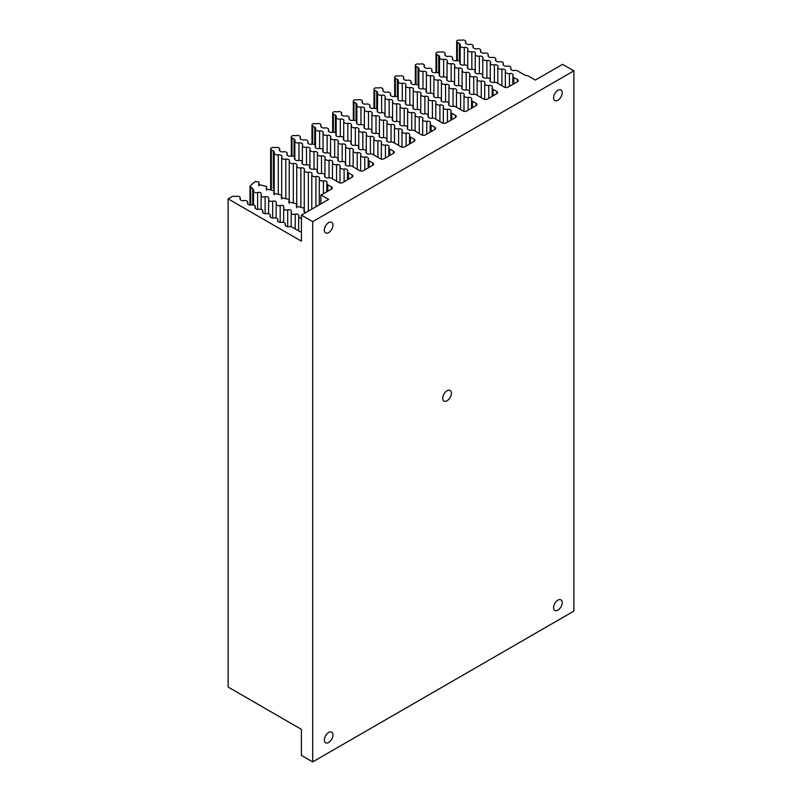 <?xml version="1.0" encoding="UTF-8"?>
<svg xmlns="http://www.w3.org/2000/svg" width="802" height="802" viewBox="0 0 802 802"><rect width="100%" height="100%" fill="white"/><g stroke="black" fill="none" stroke-linecap="round" stroke-linejoin="round"><path stroke-width="1.2" d="M414.153 139.197L414.153 141.363A2.657 1.534 0 0 0 414.935 140.28A2.657 1.534 0 0 0 414.153 139.197L410.444 137.062A3.188 1.845 180 0 1 409.511 135.759A3.188 1.845 180 0 1 409.652 135.217A2.847 1.644 0 0 0 409.772 134.746A2.847 1.644 0 0 0 406.103 133.172A3.188 1.845 180 0 1 401.992 131.408A3.188 1.845 180 0 1 402.123 130.876A2.847 1.644 0 0 0 402.253 130.405A2.847 1.644 0 0 0 398.584 128.831A3.188 1.845 180 0 1 394.464 127.067A3.188 1.845 180 0 1 394.604 126.536A2.847 1.644 0 0 0 394.724 126.054A2.847 1.644 0 0 0 391.055 124.49A3.188 1.845 180 0 1 386.945 122.726A3.188 1.845 180 0 1 387.085 122.185A2.847 1.644 0 0 0 387.206 121.714A2.847 1.644 0 0 0 383.536 120.14A3.188 1.845 180 0 1 379.416 118.385A3.188 1.845 180 0 1 379.557 117.844A2.847 1.644 0 0 0 379.677 117.373A2.847 1.644 0 0 0 376.008 115.799A3.188 1.845 180 0 1 371.897 114.034A3.188 1.845 180 0 1 372.038 113.503A2.847 1.644 0 0 0 372.158 113.022A2.847 1.644 0 0 0 368.489 111.458A3.188 1.845 180 0 1 364.369 109.694A3.188 1.845 180 0 1 364.509 109.162A2.847 1.644 0 0 0 364.629 108.681A2.847 1.644 0 0 0 360.96 107.107A3.188 1.845 180 0 1 356.85 105.353A3.188 1.845 180 0 1 356.92 104.962A3.188 1.845 0 0 0 356.99 104.571A3.188 1.845 0 0 0 356.058 103.268L354.023 102.095A2.396 1.383 180 0 1 353.321 101.122A2.396 1.383 180 0 1 356.429 99.799A3.188 1.845 0 0 0 358.514 99.769A2.847 1.644 180 0 1 362.374 101.303A2.847 1.644 180 0 1 362.243 101.774A3.188 1.845 0 0 0 362.113 102.315A3.188 1.845 0 0 0 366.223 104.07A2.847 1.644 180 0 1 369.892 105.643A2.847 1.644 180 0 1 369.772 106.125A3.188 1.845 0 0 0 369.632 106.656A3.188 1.845 0 0 0 373.752 108.42A2.847 1.644 180 0 1 377.421 109.984A2.847 1.644 180 0 1 377.291 110.465A3.188 1.845 0 0 0 377.161 110.997A3.188 1.845 0 0 0 381.271 112.761A2.847 1.644 180 0 1 384.94 114.335A2.847 1.644 180 0 1 384.82 114.806A3.188 1.845 0 0 0 384.679 115.348A3.188 1.845 0 0 0 388.8 117.102A2.847 1.644 180 0 1 392.469 118.676A2.847 1.644 180 0 1 392.338 119.157A3.188 1.845 0 0 0 392.208 119.688A3.188 1.845 0 0 0 396.318 121.453A2.847 1.644 180 0 1 399.987 123.017A2.847 1.644 180 0 1 399.867 123.498A3.188 1.845 0 0 0 399.727 124.029A3.188 1.845 0 0 0 403.847 125.794A2.847 1.644 180 0 1 407.506 127.368A2.847 1.644 180 0 1 407.386 127.839A3.188 1.845 0 0 0 407.256 128.37A3.188 1.845 0 0 0 411.366 130.135A2.847 1.644 180 0 1 414.203 130.546L421.672 134.856A2.657 1.534 0 0 0 425.431 134.856L434.824 129.433A2.657 1.534 0 0 0 435.596 128.35A2.657 1.534 0 0 0 434.824 127.267L434.824 129.433M301.412 231.858A2.657 1.534 180 0 1 299.537 231.407L292.068 227.096A2.847 1.644 0 0 0 289.231 226.685A3.188 1.845 180 0 1 285.111 224.921A3.188 1.845 180 0 1 285.251 224.39A2.847 1.644 0 0 0 285.372 223.918A2.847 1.644 0 0 0 281.702 222.344A3.188 1.845 180 0 1 277.592 220.58A3.188 1.845 180 0 1 277.733 220.049A2.847 1.644 0 0 0 277.853 219.568A2.847 1.644 0 0 0 274.184 218.004A3.188 1.845 180 0 1 270.073 216.239A3.188 1.845 180 0 1 270.204 215.708A2.847 1.644 0 0 0 270.324 215.227A2.847 1.644 0 0 0 266.655 213.653A3.188 1.845 180 0 1 262.545 211.898A3.188 1.845 180 0 1 262.685 211.357A2.847 1.644 0 0 0 262.805 210.886A2.847 1.644 0 0 0 259.136 209.312A3.188 1.845 180 0 1 255.026 207.548A3.188 1.845 180 0 1 255.156 207.016A2.847 1.644 0 0 0 255.277 206.535A2.847 1.644 0 0 0 251.617 204.971A3.188 1.845 180 0 1 247.497 203.207A3.188 1.845 180 0 1 247.638 202.675A2.847 1.644 0 0 0 247.758 202.194A2.847 1.644 0 0 0 244.089 200.62A3.188 1.845 180 0 1 239.978 198.866A3.188 1.845 180 0 1 240.109 198.325A2.847 1.644 0 0 0 240.239 197.853A2.847 1.644 0 0 0 236.379 196.32A3.188 1.845 180 0 1 234.294 196.35A2.396 1.383 0 0 0 231.888 196.69L228.129 198.866L228.129 687.043L301.412 729.359L301.412 755.394L312.69 761.9L312.69 221.643L573.871 70.847L562.593 64.34L535.345 80.07L527.586 75.588A2.657 1.534 0 0 1 525.019 75.188L517.551 70.877A2.847 1.644 180 0 0 514.714 70.466A3.188 1.845 0 0 1 510.593 68.711A3.188 1.845 0 0 1 510.734 68.17A2.847 1.644 180 0 0 510.854 67.699A2.847 1.644 180 0 0 507.185 66.125A3.188 1.845 0 0 1 503.075 64.361A3.188 1.845 0 0 1 503.215 63.829A2.847 1.644 180 0 0 503.335 63.358A2.847 1.644 180 0 0 499.666 61.784A3.188 1.845 0 0 1 495.546 60.02A3.188 1.845 0 0 1 495.686 59.488A2.847 1.644 180 0 0 495.806 59.007A2.847 1.644 180 0 0 492.137 57.443A3.188 1.845 0 0 1 488.027 55.679A3.188 1.845 0 0 1 488.167 55.137A2.847 1.644 180 0 0 488.288 54.666A2.847 1.644 180 0 0 484.619 53.092A3.188 1.845 0 0 1 480.498 51.338A3.188 1.845 0 0 1 480.639 50.797A2.847 1.644 180 0 0 480.759 50.325A2.847 1.644 180 0 0 477.09 48.752A3.188 1.845 0 0 1 472.979 46.987A3.188 1.845 0 0 1 473.12 46.456A2.847 1.644 180 0 0 473.24 45.975A2.847 1.644 180 0 0 469.571 44.411A3.188 1.845 0 0 1 465.451 42.646A3.188 1.845 0 0 1 465.591 42.115A2.847 1.644 180 0 0 465.711 41.634A2.847 1.644 180 0 0 461.862 40.1A3.188 1.845 0 0 1 459.777 40.14A2.396 1.383 180 0 0 456.669 41.453A2.396 1.383 180 0 0 457.371 42.426L459.406 43.599A3.188 1.845 0 0 1 460.338 44.902A3.188 1.845 0 0 1 460.268 45.293A3.188 1.845 180 0 0 460.198 45.684A3.188 1.845 180 0 0 464.308 47.448A2.847 1.644 0 0 1 467.977 49.012A2.847 1.644 0 0 1 467.857 49.493A3.188 1.845 180 0 0 467.716 50.025A3.188 1.845 180 0 0 471.837 51.789A2.847 1.644 0 0 1 475.506 53.363A2.847 1.644 0 0 1 475.375 53.834A3.188 1.845 180 0 0 475.245 54.376A3.188 1.845 180 0 0 479.355 56.13A2.847 1.644 0 0 1 483.025 57.704A2.847 1.644 0 0 1 482.904 58.175A3.188 1.845 180 0 0 482.764 58.716A3.188 1.845 180 0 0 486.884 60.481A2.847 1.644 0 0 1 490.553 62.045A2.847 1.644 0 0 1 490.423 62.526A3.188 1.845 180 0 0 490.293 63.057A3.188 1.845 180 0 0 494.403 64.822A2.847 1.644 0 0 1 498.072 66.396A2.847 1.644 0 0 1 497.952 66.867A3.188 1.845 180 0 0 497.811 67.398A3.188 1.845 180 0 0 501.922 69.162A2.847 1.644 0 0 1 505.591 70.736A2.847 1.644 0 0 1 505.471 71.208A3.188 1.845 180 0 0 505.34 71.749A3.188 1.845 180 0 0 509.45 73.503A2.847 1.644 0 0 1 513.12 75.077A2.847 1.644 0 0 1 512.999 75.558A3.188 1.845 180 0 0 512.859 76.09A3.188 1.845 180 0 0 513.791 77.393L517.501 79.528L517.501 81.704L508.107 87.127A2.657 1.534 0 0 1 504.348 87.127L496.879 82.817A2.847 1.644 180 0 0 494.042 82.406A3.188 1.845 0 0 1 489.932 80.641A3.188 1.845 0 0 1 490.062 80.11A2.847 1.644 180 0 0 490.192 79.629A2.847 1.644 180 0 0 486.523 78.055A3.188 1.845 0 0 1 482.403 76.3A3.188 1.845 0 0 1 482.543 75.759A2.847 1.644 180 0 0 482.664 75.288A2.847 1.644 180 0 0 478.994 73.714A3.188 1.845 0 0 1 474.884 71.949A3.188 1.845 0 0 1 475.015 71.418A2.847 1.644 180 0 0 475.145 70.947A2.847 1.644 180 0 0 471.476 69.373A3.188 1.845 0 0 1 467.355 67.609A3.188 1.845 0 0 1 467.496 67.077A2.847 1.644 180 0 0 467.616 66.596A2.847 1.644 180 0 0 463.947 65.032A3.188 1.845 0 0 1 459.837 63.268A3.188 1.845 0 0 1 459.967 62.736A2.847 1.644 180 0 0 460.097 62.255A2.847 1.644 180 0 0 456.428 60.681A3.188 1.845 0 0 1 452.308 58.927A3.188 1.845 0 0 1 452.448 58.386A2.847 1.644 180 0 0 452.569 57.914A2.847 1.644 180 0 0 448.899 56.34A3.188 1.845 0 0 1 444.789 54.576A3.188 1.845 0 0 1 444.92 54.045A2.847 1.644 180 0 0 445.05 53.564A2.847 1.644 180 0 0 441.19 52.03A3.188 1.845 0 0 1 439.105 52.07A2.396 1.383 180 0 0 435.997 53.383A2.396 1.383 180 0 0 436.699 54.366L438.734 55.538A3.188 1.845 0 0 1 439.666 56.842A3.188 1.845 0 0 1 439.596 57.223A3.188 1.845 180 0 0 439.526 57.614A3.188 1.845 180 0 0 443.636 59.378A2.847 1.644 0 0 1 447.305 60.952A2.847 1.644 0 0 1 447.185 61.423A3.188 1.845 180 0 0 447.045 61.965A3.188 1.845 180 0 0 451.165 63.719A2.847 1.644 0 0 1 454.834 65.293A2.847 1.644 0 0 1 454.714 65.774A3.188 1.845 180 0 0 454.574 66.305A3.188 1.845 180 0 0 458.684 68.07A2.847 1.644 0 0 1 462.353 69.634A2.847 1.644 0 0 1 462.233 70.115A3.188 1.845 180 0 0 462.092 70.646A3.188 1.845 180 0 0 466.213 72.411A2.847 1.644 0 0 1 469.882 73.984A2.847 1.644 0 0 1 469.761 74.456A3.188 1.845 180 0 0 469.621 74.987A3.188 1.845 180 0 0 473.731 76.751A2.847 1.644 0 0 1 477.401 78.325A2.847 1.644 0 0 1 477.28 78.796A3.188 1.845 180 0 0 477.14 79.338A3.188 1.845 180 0 0 481.26 81.092A2.847 1.644 0 0 1 484.929 82.666A2.847 1.644 0 0 1 484.799 83.147A3.188 1.845 180 0 0 484.669 83.679A3.188 1.845 180 0 0 488.779 85.443A2.847 1.644 0 0 1 492.448 87.007A2.847 1.644 0 0 1 492.328 87.488A3.188 1.845 180 0 0 492.187 88.019A3.188 1.845 180 0 0 493.12 89.323L496.829 91.468L496.829 93.633L487.436 99.057A2.657 1.534 0 0 1 483.676 99.057L476.208 94.746A2.847 1.644 180 0 0 473.37 94.335A3.188 1.845 0 0 1 469.26 92.571A3.188 1.845 0 0 1 469.401 92.04A2.847 1.644 180 0 0 469.521 91.568A2.847 1.644 180 0 0 465.852 89.994A3.188 1.845 0 0 1 461.731 88.23A3.188 1.845 0 0 1 461.872 87.699A2.847 1.644 180 0 0 461.992 87.218A2.847 1.644 180 0 0 458.323 85.654A3.188 1.845 0 0 1 454.213 83.889A3.188 1.845 0 0 1 454.353 83.348A2.847 1.644 180 0 0 454.473 82.877A2.847 1.644 180 0 0 450.804 81.303A3.188 1.845 0 0 1 446.684 79.538A3.188 1.845 0 0 1 446.824 79.007A2.847 1.644 180 0 0 446.945 78.536A2.847 1.644 180 0 0 443.275 76.962A3.188 1.845 0 0 1 439.165 75.198A3.188 1.845 0 0 1 439.306 74.666A2.847 1.644 180 0 0 439.426 74.185A2.847 1.644 180 0 0 435.757 72.621A3.188 1.845 0 0 1 431.636 70.857A3.188 1.845 0 0 1 431.777 70.325A2.847 1.644 180 0 0 431.897 69.844A2.847 1.644 180 0 0 428.228 68.27A3.188 1.845 0 0 1 424.118 66.516A3.188 1.845 0 0 1 424.258 65.975A2.847 1.644 180 0 0 424.378 65.503A2.847 1.644 180 0 0 420.529 63.97A3.188 1.845 0 0 1 418.443 64A2.396 1.383 180 0 0 415.336 65.323A2.396 1.383 180 0 0 416.027 66.295L418.063 67.468A3.188 1.845 0 0 1 419.005 68.771A3.188 1.845 0 0 1 418.925 69.162A3.188 1.845 180 0 0 418.855 69.553A3.188 1.845 180 0 0 422.975 71.308A2.847 1.644 0 0 1 426.644 72.882A2.847 1.644 0 0 1 426.514 73.363A3.188 1.845 180 0 0 426.383 73.894A3.188 1.845 180 0 0 430.494 75.659A2.847 1.644 0 0 1 434.163 77.223A2.847 1.644 0 0 1 434.042 77.704A3.188 1.845 180 0 0 433.902 78.235A3.188 1.845 180 0 0 438.022 79.999A2.847 1.644 0 0 1 441.691 81.573A2.847 1.644 0 0 1 441.561 82.045A3.188 1.845 180 0 0 441.431 82.576A3.188 1.845 180 0 0 445.541 84.34A2.847 1.644 0 0 1 449.21 85.914A2.847 1.644 0 0 1 449.09 86.385A3.188 1.845 180 0 0 448.95 86.927A3.188 1.845 180 0 0 453.07 88.691A2.847 1.644 0 0 1 456.729 90.255A2.847 1.644 0 0 1 456.609 90.736A3.188 1.845 180 0 0 456.478 91.268A3.188 1.845 180 0 0 460.589 93.032A2.847 1.644 0 0 1 464.258 94.596A2.847 1.644 0 0 1 464.137 95.077A3.188 1.845 180 0 0 463.997 95.608A3.188 1.845 180 0 0 468.107 97.373A2.847 1.644 0 0 1 471.776 98.947A2.847 1.644 0 0 1 471.656 99.418A3.188 1.845 180 0 0 471.526 99.959A3.188 1.845 180 0 0 472.458 101.252L476.157 103.398L476.157 105.563L466.764 110.987A2.657 1.534 0 0 1 463.005 110.987L455.536 106.676A2.847 1.644 180 0 0 452.709 106.265A3.188 1.845 0 0 1 448.589 104.511A3.188 1.845 0 0 1 448.729 103.969A2.847 1.644 180 0 0 448.849 103.498A2.847 1.644 180 0 0 445.18 101.924A3.188 1.845 0 0 1 441.07 100.16A3.188 1.845 0 0 1 441.2 99.628A2.847 1.644 180 0 0 441.331 99.157A2.847 1.644 180 0 0 437.661 97.583A3.188 1.845 0 0 1 433.541 95.819A3.188 1.845 0 0 1 433.681 95.288A2.847 1.644 180 0 0 433.802 94.806A2.847 1.644 180 0 0 430.133 93.243A3.188 1.845 0 0 1 426.022 91.478A3.188 1.845 0 0 1 426.153 90.947A2.847 1.644 180 0 0 426.283 90.466A2.847 1.644 180 0 0 422.614 88.892A3.188 1.845 0 0 1 418.494 87.137A3.188 1.845 0 0 1 418.634 86.596A2.847 1.644 180 0 0 418.754 86.125A2.847 1.644 180 0 0 415.085 84.551A3.188 1.845 0 0 1 410.975 82.786A3.188 1.845 0 0 1 411.105 82.255A2.847 1.644 180 0 0 411.236 81.774A2.847 1.644 180 0 0 407.566 80.21A3.188 1.845 0 0 1 403.446 78.446A3.188 1.845 0 0 1 403.586 77.914A2.847 1.644 180 0 0 403.707 77.433A2.847 1.644 180 0 0 399.857 75.899A3.188 1.845 0 0 1 397.772 75.939A2.396 1.383 180 0 0 394.664 77.253A2.396 1.383 180 0 0 395.366 78.225L397.401 79.398A3.188 1.845 0 0 1 398.333 80.701A3.188 1.845 0 0 1 398.263 81.092A3.188 1.845 180 0 0 398.183 81.483A3.188 1.845 180 0 0 402.303 83.248A2.847 1.644 0 0 1 405.972 84.811A2.847 1.644 0 0 1 405.852 85.293A3.188 1.845 180 0 0 405.712 85.824A3.188 1.845 180 0 0 409.822 87.588A2.847 1.644 0 0 1 413.491 89.162A2.847 1.644 0 0 1 413.371 89.634A3.188 1.845 180 0 0 413.23 90.175A3.188 1.845 180 0 0 417.351 91.929A2.847 1.644 0 0 1 421.02 93.503A2.847 1.644 0 0 1 420.9 93.984A3.188 1.845 180 0 0 420.759 94.516A3.188 1.845 180 0 0 424.87 96.28A2.847 1.644 0 0 1 428.539 97.844A2.847 1.644 0 0 1 428.418 98.325A3.188 1.845 180 0 0 428.278 98.857A3.188 1.845 180 0 0 432.398 100.621A2.847 1.644 0 0 1 436.067 102.195A2.847 1.644 0 0 1 435.937 102.666A3.188 1.845 180 0 0 435.807 103.197A3.188 1.845 180 0 0 439.917 104.962A2.847 1.644 0 0 1 443.586 106.536A2.847 1.644 0 0 1 443.466 107.007A3.188 1.845 180 0 0 443.326 107.548A3.188 1.845 180 0 0 447.446 109.303A2.847 1.644 0 0 1 451.115 110.876A2.847 1.644 0 0 1 450.985 111.358A3.188 1.845 180 0 0 450.854 111.889A3.188 1.845 180 0 0 451.787 113.192L455.496 115.328L455.496 117.503L446.092 122.927A2.657 1.534 0 0 1 442.343 122.927L434.874 118.616A2.847 1.644 180 0 0 432.037 118.205A3.188 1.845 0 0 1 427.917 116.44A3.188 1.845 0 0 1 428.057 115.909A2.847 1.644 180 0 0 428.178 115.428A2.847 1.644 180 0 0 424.509 113.854A3.188 1.845 0 0 1 420.398 112.1A3.188 1.845 0 0 1 420.539 111.558A2.847 1.644 180 0 0 420.659 111.087A2.847 1.644 180 0 0 416.99 109.513A3.188 1.845 0 0 1 412.87 107.749A3.188 1.845 0 0 1 413.01 107.217A2.847 1.644 180 0 0 413.13 106.746A2.847 1.644 180 0 0 409.461 105.172A3.188 1.845 0 0 1 405.351 103.408A3.188 1.845 0 0 1 405.491 102.877A2.847 1.644 180 0 0 405.611 102.395A2.847 1.644 180 0 0 401.942 100.831A3.188 1.845 0 0 1 397.822 99.067A3.188 1.845 0 0 1 397.962 98.536A2.847 1.644 180 0 0 398.083 98.055A2.847 1.644 180 0 0 394.414 96.481A3.188 1.845 0 0 1 390.303 94.726A3.188 1.845 0 0 1 390.444 94.185A2.847 1.644 180 0 0 390.564 93.714A2.847 1.644 180 0 0 386.895 92.14A3.188 1.845 0 0 1 382.775 90.375A3.188 1.845 0 0 1 382.915 89.844A2.847 1.644 180 0 0 383.035 89.363A2.847 1.644 180 0 0 379.186 87.829A3.188 1.845 0 0 1 377.1 87.869A2.396 1.383 180 0 0 373.993 89.182A2.396 1.383 180 0 0 374.694 90.165L376.729 91.338A3.188 1.845 0 0 1 377.662 92.641A3.188 1.845 0 0 1 377.592 93.032A3.188 1.845 180 0 0 377.521 93.413A3.188 1.845 180 0 0 381.632 95.177A2.847 1.644 0 0 1 385.301 96.751A2.847 1.644 0 0 1 385.181 97.222A3.188 1.845 180 0 0 385.04 97.764A3.188 1.845 180 0 0 389.16 99.518A2.847 1.644 0 0 1 392.83 101.092A2.847 1.644 0 0 1 392.699 101.573A3.188 1.845 180 0 0 392.569 102.105A3.188 1.845 180 0 0 396.679 103.869A2.847 1.644 0 0 1 400.348 105.433A2.847 1.644 0 0 1 400.228 105.914A3.188 1.845 180 0 0 400.088 106.445A3.188 1.845 180 0 0 404.208 108.21A2.847 1.644 0 0 1 407.867 109.784A2.847 1.644 0 0 1 407.747 110.255A3.188 1.845 180 0 0 407.616 110.786A3.188 1.845 180 0 0 411.727 112.551A2.847 1.644 0 0 1 415.396 114.125A2.847 1.644 0 0 1 415.276 114.596A3.188 1.845 180 0 0 415.135 115.137A3.188 1.845 180 0 0 419.245 116.891A2.847 1.644 0 0 1 422.915 118.465A2.847 1.644 0 0 1 422.794 118.947A3.188 1.845 180 0 0 422.664 119.478A3.188 1.845 180 0 0 426.774 121.242A2.847 1.644 0 0 1 430.443 122.806A2.847 1.644 0 0 1 430.323 123.287A3.188 1.845 180 0 0 430.183 123.819A3.188 1.845 180 0 0 431.115 125.122L434.824 127.267M291.377 211.337L291.256 211.949C291.467 210.004 290.284 209.322 287.707 209.903C284.82 210.365 283.497 209.593 283.738 207.608L283.597 222.395M276.078 218.044L276.209 203.267C275.978 205.252 277.302 206.014 280.189 205.563C282.765 204.981 283.948 205.663 283.738 207.608L283.858 206.986M268.55 213.703L268.69 198.926C268.449 200.911 269.773 201.673 272.66 201.222C275.236 200.64 276.419 201.322 276.209 203.267L276.329 202.645M261.031 209.362L261.161 194.575C260.931 196.56 262.254 197.332 265.141 196.871C267.718 196.29 268.901 196.971 268.69 198.926L268.81 198.305M253.502 205.021L253.572 190.425C253.522 192.29 254.876 192.991 257.622 192.53C260.189 191.949 261.372 192.63 261.161 194.575L261.292 193.964M305.341 212.871L303.908 210.635L304.169 208.149L296.379 206.294L296.64 203.808L288.86 201.954L289.121 199.457L281.332 197.613L281.592 195.117L273.813 193.262L274.073 190.776L266.284 188.921L266.545 186.425L258.765 184.58L259.026 182.084L255.176 181.493L249.983 186.044L253.643 189.934M310.254 210.034L308.87 210.826M320.89 203.888L320.89 194.916A2.657 1.534 0 0 0 322.083 194.525L331.477 189.102A2.657 1.534 0 0 0 332.259 188.019A2.657 1.534 0 0 0 331.477 186.926L331.477 189.102M573.871 70.847L573.871 611.104L312.69 761.9M228.129 198.866L301.412 241.171L301.412 215.136L312.69 221.643M320.89 194.916L328.66 199.407L301.412 215.136M517.501 81.704A2.657 1.534 0 0 0 518.272 80.611A2.657 1.534 0 0 0 517.501 79.528M496.829 93.633A2.657 1.534 0 0 0 497.611 92.551A2.657 1.534 0 0 0 496.829 91.468M476.157 105.563A2.657 1.534 0 0 0 476.939 104.481A2.657 1.534 0 0 0 476.157 103.398M455.496 117.503A2.657 1.534 0 0 0 456.268 116.41A2.657 1.534 0 0 0 455.496 115.328M414.153 141.363L404.759 146.786A2.657 1.534 0 0 1 401 146.786L393.531 142.475A2.847 1.644 180 0 0 390.694 142.064A3.188 1.845 0 0 1 386.584 140.31A3.188 1.845 0 0 1 386.724 139.769L386.724 140.841M393.481 151.127L393.481 153.302A2.657 1.534 0 0 0 394.263 152.21A2.657 1.534 0 0 0 393.481 151.127L389.782 148.992A3.188 1.845 180 0 1 388.84 147.688A3.188 1.845 180 0 1 388.98 147.157A2.847 1.644 0 0 0 389.1 146.676A2.847 1.644 0 0 0 385.431 145.102A3.188 1.845 180 0 1 381.321 143.347A3.188 1.845 180 0 1 381.461 142.806A2.847 1.644 0 0 0 381.582 142.335A2.847 1.644 0 0 0 377.912 140.761A3.188 1.845 180 0 1 373.802 138.997A3.188 1.845 180 0 1 373.933 138.465A2.847 1.644 0 0 0 374.053 137.994A2.847 1.644 0 0 0 370.384 136.42A3.188 1.845 180 0 1 366.273 134.656A3.188 1.845 180 0 1 366.414 134.124A2.847 1.644 0 0 0 366.534 133.643A2.847 1.644 0 0 0 362.865 132.079A3.188 1.845 180 0 1 358.755 130.315A3.188 1.845 180 0 1 358.885 129.784A2.847 1.644 0 0 0 359.005 129.302A2.847 1.644 0 0 0 355.346 127.729A3.188 1.845 180 0 1 351.226 125.974A3.188 1.845 180 0 1 351.366 125.433A2.847 1.644 0 0 0 351.487 124.962A2.847 1.644 0 0 0 347.817 123.388A3.188 1.845 180 0 1 343.707 121.623A3.188 1.845 180 0 1 343.837 121.092A2.847 1.644 0 0 0 343.968 120.611A2.847 1.644 0 0 0 340.299 119.047A3.188 1.845 180 0 1 336.178 117.282A3.188 1.845 180 0 1 336.249 116.891A3.188 1.845 0 0 0 336.329 116.501A3.188 1.845 0 0 0 335.386 115.207L333.351 114.024A2.396 1.383 180 0 1 332.66 113.052A2.396 1.383 180 0 1 335.767 111.739A3.188 1.845 0 0 0 337.853 111.699A2.847 1.644 180 0 1 341.702 113.232A2.847 1.644 180 0 1 341.582 113.714A3.188 1.845 0 0 0 341.441 114.245A3.188 1.845 0 0 0 345.552 116.009A2.847 1.644 180 0 1 349.221 117.573A2.847 1.644 180 0 1 349.101 118.054A3.188 1.845 0 0 0 348.96 118.586A3.188 1.845 0 0 0 353.08 120.35A2.847 1.644 180 0 1 356.75 121.924A2.847 1.644 180 0 1 356.629 122.395A3.188 1.845 0 0 0 356.489 122.937A3.188 1.845 0 0 0 360.599 124.691A2.847 1.644 180 0 1 364.268 126.265A2.847 1.644 180 0 1 364.148 126.746A3.188 1.845 0 0 0 364.008 127.277A3.188 1.845 0 0 0 368.128 129.042A2.847 1.644 180 0 1 371.797 130.606A2.847 1.644 180 0 1 371.677 131.087A3.188 1.845 0 0 0 371.537 131.618A3.188 1.845 0 0 0 375.647 133.383A2.847 1.644 180 0 1 379.316 134.957A2.847 1.644 180 0 1 379.196 135.428A3.188 1.845 0 0 0 379.055 135.959A3.188 1.845 0 0 0 383.176 137.723A2.847 1.644 180 0 1 386.845 139.297A2.847 1.644 180 0 1 386.724 139.769M393.481 153.302L384.088 158.726A2.657 1.534 0 0 1 380.328 158.726L372.86 154.415A2.847 1.644 180 0 0 370.023 154.004A3.188 1.845 0 0 1 365.912 152.24A3.188 1.845 0 0 1 366.053 151.708L366.053 152.771M372.82 163.067L372.82 165.232A2.657 1.534 0 0 0 373.592 164.149A2.657 1.534 0 0 0 372.82 163.067L369.11 160.921A3.188 1.845 180 0 1 368.178 159.618A3.188 1.845 180 0 1 368.308 159.087A2.847 1.644 0 0 0 368.439 158.616A2.847 1.644 0 0 0 364.77 157.042A3.188 1.845 180 0 1 360.649 155.277A3.188 1.845 180 0 1 360.79 154.746A2.847 1.644 0 0 0 360.91 154.265A2.847 1.644 0 0 0 357.241 152.701A3.188 1.845 180 0 1 353.131 150.936A3.188 1.845 180 0 1 353.261 150.395A2.847 1.644 0 0 0 353.391 149.924A2.847 1.644 0 0 0 349.722 148.35A3.188 1.845 180 0 1 345.602 146.596A3.188 1.845 180 0 1 345.742 146.054A2.847 1.644 0 0 0 345.862 145.583A2.847 1.644 0 0 0 342.193 144.009A3.188 1.845 180 0 1 338.083 142.245A3.188 1.845 180 0 1 338.223 141.713A2.847 1.644 0 0 0 338.344 141.232A2.847 1.644 0 0 0 334.675 139.668A3.188 1.845 180 0 1 330.554 137.904A3.188 1.845 180 0 1 330.695 137.373A2.847 1.644 0 0 0 330.815 136.891A2.847 1.644 0 0 0 327.146 135.317A3.188 1.845 180 0 1 323.036 133.563A3.188 1.845 180 0 1 323.176 133.022A2.847 1.644 0 0 0 323.296 132.551A2.847 1.644 0 0 0 319.627 130.977A3.188 1.845 180 0 1 315.507 129.212A3.188 1.845 180 0 1 315.587 128.831A3.188 1.845 0 0 0 315.657 128.44A3.188 1.845 0 0 0 314.725 127.137L312.69 125.964A2.396 1.383 180 0 1 311.988 124.982A2.396 1.383 180 0 1 315.096 123.668A3.188 1.845 0 0 0 317.181 123.628A2.847 1.644 180 0 1 321.031 125.172A2.847 1.644 180 0 1 320.91 125.643A3.188 1.845 0 0 0 320.77 126.175A3.188 1.845 0 0 0 324.89 127.939A2.847 1.644 180 0 1 328.559 129.513A2.847 1.644 180 0 1 328.429 129.984A3.188 1.845 0 0 0 328.299 130.525A3.188 1.845 0 0 0 332.409 132.28A2.847 1.644 180 0 1 336.078 133.854A2.847 1.644 180 0 1 335.958 134.335A3.188 1.845 0 0 0 335.817 134.866A3.188 1.845 0 0 0 339.938 136.631A2.847 1.644 180 0 1 343.607 138.195A2.847 1.644 180 0 1 343.477 138.676A3.188 1.845 0 0 0 343.346 139.207A3.188 1.845 0 0 0 347.456 140.972A2.847 1.644 180 0 1 351.126 142.545A2.847 1.644 180 0 1 351.005 143.017A3.188 1.845 0 0 0 350.865 143.558A3.188 1.845 0 0 0 354.985 145.312A2.847 1.644 180 0 1 358.644 146.886A2.847 1.644 180 0 1 358.524 147.357A3.188 1.845 0 0 0 358.394 147.899A3.188 1.845 0 0 0 362.504 149.663A2.847 1.644 180 0 1 366.173 151.227A2.847 1.644 180 0 1 366.053 151.708M372.82 165.232L363.416 170.656A2.657 1.534 0 0 1 359.657 170.656L352.198 166.345A2.847 1.644 180 0 0 349.361 165.934A3.188 1.845 0 0 1 345.241 164.169A3.188 1.845 0 0 1 345.381 163.638L345.381 164.711M352.148 174.996L352.148 177.162A2.657 1.534 0 0 0 352.92 176.079A2.657 1.534 0 0 0 352.148 174.996L348.439 172.861A3.188 1.845 180 0 1 347.507 171.558A3.188 1.845 180 0 1 347.647 171.016A2.847 1.644 0 0 0 347.767 170.545A2.847 1.644 0 0 0 344.098 168.971A3.188 1.845 180 0 1 339.978 167.207A3.188 1.845 180 0 1 340.118 166.676A2.847 1.644 0 0 0 340.238 166.204A2.847 1.644 0 0 0 336.569 164.631A3.188 1.845 180 0 1 332.459 162.866A3.188 1.845 180 0 1 332.599 162.335A2.847 1.644 0 0 0 332.72 161.854A2.847 1.644 0 0 0 329.051 160.29A3.188 1.845 180 0 1 324.94 158.525A3.188 1.845 180 0 1 325.071 157.994A2.847 1.644 0 0 0 325.191 157.513A2.847 1.644 0 0 0 321.522 155.939A3.188 1.845 180 0 1 317.412 154.185A3.188 1.845 180 0 1 317.552 153.643A2.847 1.644 0 0 0 317.672 153.172A2.847 1.644 0 0 0 314.003 151.598A3.188 1.845 180 0 1 309.893 149.834A3.188 1.845 180 0 1 310.023 149.302A2.847 1.644 0 0 0 310.143 148.821A2.847 1.644 0 0 0 306.484 147.257A3.188 1.845 180 0 1 302.364 145.493A3.188 1.845 180 0 1 302.504 144.961A2.847 1.644 0 0 0 302.625 144.48A2.847 1.644 0 0 0 298.956 142.906A3.188 1.845 180 0 1 294.845 141.152A3.188 1.845 180 0 1 294.915 140.761A3.188 1.845 0 0 0 294.986 140.37A3.188 1.845 0 0 0 294.053 139.067L292.018 137.894A2.396 1.383 180 0 1 291.316 136.921A2.396 1.383 180 0 1 294.424 135.598A3.188 1.845 0 0 0 296.509 135.568A2.847 1.644 180 0 1 300.359 137.102A2.847 1.644 180 0 1 300.239 137.573A3.188 1.845 0 0 0 300.098 138.114A3.188 1.845 0 0 0 304.219 139.869A2.847 1.644 180 0 1 307.888 141.443A2.847 1.644 180 0 1 307.767 141.924A3.188 1.845 0 0 0 307.627 142.455A3.188 1.845 0 0 0 311.737 144.22A2.847 1.644 180 0 1 315.407 145.784A2.847 1.644 180 0 1 315.286 146.265A3.188 1.845 0 0 0 315.146 146.796A3.188 1.845 0 0 0 319.266 148.56A2.847 1.644 180 0 1 322.935 150.134A2.847 1.644 180 0 1 322.815 150.606A3.188 1.845 0 0 0 322.675 151.147A3.188 1.845 0 0 0 326.785 152.901A2.847 1.644 180 0 1 330.454 154.475A2.847 1.644 180 0 1 330.334 154.956A3.188 1.845 0 0 0 330.193 155.488A3.188 1.845 0 0 0 334.314 157.252A2.847 1.644 180 0 1 337.983 158.816A2.847 1.644 180 0 1 337.863 159.297A3.188 1.845 0 0 0 337.722 159.829A3.188 1.845 0 0 0 341.832 161.593A2.847 1.644 180 0 1 345.502 163.167A2.847 1.644 180 0 1 345.381 163.638M352.148 177.162L342.755 182.585A2.657 1.534 0 0 1 338.995 182.585L331.527 178.275A2.847 1.644 180 0 0 328.69 177.864A3.188 1.845 0 0 1 324.579 176.109A3.188 1.845 0 0 1 324.71 175.568L324.71 176.64M331.477 186.926L327.767 184.791A3.188 1.845 180 0 1 326.835 183.488A3.188 1.845 180 0 1 326.975 182.956A2.847 1.644 0 0 0 327.096 182.475A2.847 1.644 0 0 0 323.427 180.901A3.188 1.845 180 0 1 319.316 179.147A3.188 1.845 180 0 1 319.447 178.605A2.847 1.644 0 0 0 319.577 178.134A2.847 1.644 0 0 0 315.908 176.56A3.188 1.845 180 0 1 311.788 174.796A3.188 1.845 180 0 1 311.928 174.265A2.847 1.644 0 0 0 312.048 173.793A2.847 1.644 0 0 0 308.379 172.219A3.188 1.845 180 0 1 304.269 170.455A3.188 1.845 180 0 1 304.399 169.924A2.847 1.644 0 0 0 304.529 169.443A2.847 1.644 0 0 0 300.86 167.879A3.188 1.845 180 0 1 296.74 166.114A3.188 1.845 180 0 1 296.88 165.583A2.847 1.644 0 0 0 297.001 165.102A2.847 1.644 0 0 0 293.332 163.528A3.188 1.845 180 0 1 289.221 161.773A3.188 1.845 180 0 1 289.362 161.232A2.847 1.644 0 0 0 289.482 160.761A2.847 1.644 0 0 0 285.813 159.187A3.188 1.845 180 0 1 281.692 157.423A3.188 1.845 180 0 1 281.833 156.891A2.847 1.644 0 0 0 281.953 156.41A2.847 1.644 0 0 0 278.284 154.846A3.188 1.845 180 0 1 274.174 153.082A3.188 1.845 180 0 1 274.244 152.691A3.188 1.845 0 0 0 274.314 152.3A3.188 1.845 0 0 0 273.382 151.007L271.347 149.824A2.396 1.383 180 0 1 270.645 148.851A2.396 1.383 180 0 1 273.753 147.538A3.188 1.845 0 0 0 275.838 147.498A2.847 1.644 180 0 1 279.697 149.032A2.847 1.644 180 0 1 279.567 149.513A3.188 1.845 0 0 0 279.437 150.044A3.188 1.845 0 0 0 283.547 151.809A2.847 1.644 180 0 1 287.216 153.372A2.847 1.644 180 0 1 287.096 153.854A3.188 1.845 0 0 0 286.956 154.385A3.188 1.845 0 0 0 291.076 156.149A2.847 1.644 180 0 1 294.745 157.723A2.847 1.644 180 0 1 294.615 158.195A3.188 1.845 0 0 0 294.484 158.736A3.188 1.845 0 0 0 298.595 160.49A2.847 1.644 180 0 1 302.264 162.064A2.847 1.644 180 0 1 302.143 162.545A3.188 1.845 0 0 0 302.003 163.077A3.188 1.845 0 0 0 306.123 164.841A2.847 1.644 180 0 1 309.793 166.405A2.847 1.644 180 0 1 309.662 166.886A3.188 1.845 0 0 0 309.532 167.417A3.188 1.845 0 0 0 313.642 169.182A2.847 1.644 180 0 1 317.311 170.756A2.847 1.644 180 0 1 317.191 171.227A3.188 1.845 0 0 0 317.051 171.758A3.188 1.845 0 0 0 321.171 173.523A2.847 1.644 180 0 1 324.83 175.097A2.847 1.644 180 0 1 324.71 175.568M557.901 90.275A6.115 3.529 120 0 0 553.901 95.659A6.115 3.529 120 0 0 554.844 100.551A6.115 3.529 120 0 0 560.949 97.022A6.115 3.529 120 0 0 560.949 89.964A6.115 3.529 120 0 0 557.901 90.275M328.66 222.625A6.115 3.529 120 0 0 324.67 228.009A6.115 3.529 120 0 0 325.602 232.901A6.115 3.529 120 0 0 331.717 229.372A6.115 3.529 120 0 0 331.717 222.314A6.115 3.529 120 0 0 328.66 222.625M557.901 600.147A6.115 3.529 120 0 0 553.901 605.54A6.115 3.529 120 0 0 554.844 610.432A6.115 3.529 120 0 0 560.949 606.903A6.115 3.529 120 0 0 560.949 599.846A6.115 3.529 120 0 0 557.901 600.147M447.035 390.774A6.115 3.529 120 0 0 443.045 396.158A6.115 3.529 120 0 0 443.977 401.06A6.115 3.529 120 0 0 450.092 397.531A6.115 3.529 120 0 0 450.092 390.474A6.115 3.529 120 0 0 447.035 390.774M328.66 732.497A6.115 3.529 120 0 0 324.67 737.89A6.115 3.529 120 0 0 325.602 742.782A6.115 3.529 120 0 0 331.717 739.254A6.115 3.529 120 0 0 331.717 732.196A6.115 3.529 120 0 0 328.66 732.497M301.412 218.816L298.645 216.951L298.785 216.299C298.996 214.345 297.813 213.663 295.236 214.244C292.349 214.705 291.016 213.933 291.256 211.949L291.126 226.735M298.905 215.678L298.785 216.299M354.023 102.095L354.023 120.28M362.243 101.774L362.243 102.846M369.772 106.125L369.772 107.187M377.291 110.465L377.291 111.538M384.82 114.806L384.82 115.879M392.338 119.157L392.338 120.22M399.867 123.498L399.867 124.561M407.386 127.839L407.386 128.911M431.115 125.122L431.115 131.568M426.774 121.242L426.774 134.084M419.245 116.891L419.245 133.463M411.727 112.551L411.727 130.084M404.208 108.21L404.208 125.744M396.679 103.869L396.679 121.403M389.16 99.518L389.16 117.052M381.632 95.177L381.632 112.711M240.109 199.397L240.109 198.325M247.638 203.738L247.638 202.675M255.156 208.089L255.156 207.016M262.685 212.43L262.685 211.357M270.204 216.771L270.204 215.708M277.733 221.111L277.733 220.049M285.251 225.462L285.251 224.39M287.707 209.903L287.707 226.735M280.189 205.563L280.189 222.395M272.66 201.222L272.66 218.044M265.141 196.871L265.141 213.703M257.622 192.53L257.622 209.362M252.71 188.4L252.71 204.901M250.675 187.227L250.675 205.051M258.906 183.327L258.906 185.573M266.424 187.668L266.424 189.914M273.953 192.009L273.953 194.254M281.472 196.36L281.472 198.605M289.001 200.7L289.001 202.946M296.519 205.041L296.519 207.287M304.038 209.392L304.038 211.628M295.236 214.244L295.236 228.931M356.058 103.268L356.058 120.851M376.729 91.338L376.729 108.922M327.767 184.791L327.767 191.237M323.427 180.901L323.427 193.743M315.908 176.56L315.908 206.766M308.379 172.219L308.379 211.116M300.86 167.879L300.86 206.946M293.332 163.528L293.332 202.605M285.813 159.187L285.813 198.264M278.284 154.846L278.284 193.924M273.382 151.007L273.382 188.51M271.347 149.824L271.347 189.031M279.567 149.513L279.567 150.575M287.096 153.854L287.096 154.926M294.615 158.195L294.615 159.267M302.143 162.545L302.143 163.608M309.662 166.886L309.662 167.959M317.191 171.227L317.191 172.3M348.439 172.861L348.439 179.307M344.098 168.971L344.098 181.813M336.569 164.631L336.569 181.192M329.051 160.29L329.051 177.823M321.522 155.939L321.522 173.473M314.003 151.598L314.003 169.132M306.484 147.257L306.484 164.791M298.956 142.906L298.956 160.45M294.053 139.067L294.053 156.651M292.018 137.894L292.018 156.079M300.239 137.573L300.239 138.646M307.767 141.924L307.767 142.987M315.286 146.265L315.286 147.337M322.815 150.606L322.815 151.678M330.334 154.956L330.334 156.019M337.863 159.297L337.863 160.36M369.11 160.921L369.11 167.367M364.77 157.042L364.77 169.884M357.241 152.701L357.241 169.262M349.722 148.35L349.722 165.884M342.193 144.009L342.193 161.543M334.675 139.668L334.675 157.202M327.146 135.317L327.146 152.851M319.627 130.977L319.627 148.51M314.725 127.137L314.725 144.721M312.69 125.964L312.69 144.149M320.91 125.643L320.91 126.716M328.429 129.984L328.429 131.057M335.958 134.335L335.958 135.398M343.477 138.676L343.477 139.749M351.005 143.017L351.005 144.089M358.524 147.357L358.524 148.43M389.782 148.992L389.782 155.438M385.431 145.102L385.431 157.944M377.912 140.761L377.912 157.322M370.384 136.42L370.384 153.954M362.865 132.079L362.865 149.613M355.346 127.729L355.346 145.262M347.817 123.388L347.817 140.921M340.299 119.047L340.299 136.581M335.386 115.207L335.386 132.781M333.351 114.024L333.351 132.21M341.582 113.714L341.582 114.776M349.101 118.054L349.101 119.127M356.629 122.395L356.629 123.468M364.148 126.746L364.148 127.809M371.677 131.087L371.677 132.15M379.196 135.428L379.196 136.5M410.444 137.062L410.444 143.508M406.103 133.172L406.103 146.014M398.584 128.831L398.584 145.393M391.055 124.49L391.055 142.024M383.536 120.14L383.536 137.673M376.008 115.799L376.008 133.332M368.489 111.458L368.489 128.992M360.96 107.107L360.96 124.641M374.694 90.165L374.694 108.35M382.915 89.844L382.915 90.917M390.444 94.185L390.444 95.258M397.962 98.536L397.962 99.598M405.491 102.877L405.491 103.949M413.01 107.217L413.01 108.29M420.539 111.558L420.539 112.631M428.057 115.909L428.057 116.972M451.787 113.192L451.787 119.638M447.446 109.303L447.446 122.145M439.917 104.962L439.917 121.523M432.398 100.621L432.398 118.155M424.87 96.28L424.87 113.814M417.351 91.929L417.351 109.463M409.822 87.588L409.822 105.122M402.303 83.248L402.303 100.781M397.401 79.398L397.401 96.982M395.366 78.225L395.366 96.41M403.586 77.914L403.586 78.977M411.105 82.255L411.105 83.328M418.634 86.596L418.634 87.669M426.153 90.947L426.153 92.009M433.681 95.288L433.681 96.35M441.2 99.628L441.2 100.701M448.729 103.969L448.729 105.042M472.458 101.252L472.458 107.709M468.107 97.373L468.107 110.215M460.589 93.032L460.589 109.593M453.07 88.691L453.07 106.225M445.541 84.34L445.541 101.874M438.022 79.999L438.022 97.533M430.494 75.659L430.494 93.192M422.975 71.308L422.975 88.842M418.063 67.468L418.063 85.052M416.027 66.295L416.027 84.481M424.258 65.975L424.258 67.047M431.777 70.325L431.777 71.388M439.306 74.666L439.306 75.739M446.824 79.007L446.824 80.08M454.353 83.348L454.353 84.421M461.872 87.699L461.872 88.761M469.401 92.04L469.401 93.112M493.12 89.323L493.12 95.769M488.779 85.443L488.779 98.275M481.26 81.092L481.26 97.664M473.731 76.751L473.731 94.285M466.213 72.411L466.213 89.944M458.684 68.07L458.684 85.603M451.165 63.719L451.165 81.253M443.636 59.378L443.636 76.912M438.734 55.538L438.734 73.112M436.699 54.366L436.699 72.551M444.92 54.045L444.92 55.117M452.448 58.386L452.448 59.458M459.967 62.736L459.967 63.799M467.496 67.077L467.496 68.14M475.015 71.418L475.015 72.491M482.543 75.759L482.543 76.832M490.062 80.11L490.062 81.172M513.791 77.393L513.791 83.839M509.45 73.503L509.45 86.345M501.922 69.162L501.922 85.724M494.403 64.822L494.403 82.355M486.884 60.481L486.884 78.015M479.355 56.13L479.355 73.664M471.837 51.789L471.837 69.323M464.308 47.448L464.308 64.982M459.406 43.599L459.406 61.183M457.371 42.426L457.371 60.611M465.591 42.115L465.591 43.178M473.12 46.456L473.12 47.529M480.639 50.797L480.639 51.869M488.167 55.137L488.167 56.21M495.686 59.488L495.686 60.551M503.215 63.829L503.215 64.902M510.734 68.17L510.734 69.243M353.321 101.122L353.321 120.31M362.374 101.303L362.374 103.037M369.892 105.643L369.892 107.388M377.421 109.984L377.421 111.729M384.94 114.335L384.94 116.069M392.469 118.676L392.469 120.41M399.987 123.017L399.987 124.761M407.506 127.368L407.506 129.102M430.183 123.819L430.183 132.109M422.664 119.478L422.664 135.217M415.135 115.137L415.135 131.087M407.616 110.786L407.616 129.222M400.088 106.445L400.088 124.881M392.569 102.105L392.569 120.541M385.04 97.764L385.04 116.19M377.521 93.413L377.521 111.849M240.239 199.588L240.239 197.853M247.758 203.939L247.758 202.194M255.277 208.279L255.277 206.535M262.805 212.62L262.805 210.886M270.324 216.961L270.324 215.227M277.853 221.312L277.853 219.568M285.372 225.653L285.372 223.918M249.983 186.044L249.983 205.001M259.026 182.084L259.026 185.874M266.545 186.425L266.545 190.224M274.073 190.776L274.073 194.565M281.592 195.117L281.592 198.906M289.121 199.457L289.121 203.257M296.64 203.808L296.64 207.598M304.169 208.149L304.169 211.939M298.645 216.951L298.645 230.896M326.835 183.488L326.835 191.778M319.316 179.147L319.316 204.801M311.788 174.796L311.788 209.142M304.269 170.455L304.269 212.119M296.74 166.114L296.74 207.778M289.221 161.773L289.221 203.437M281.692 157.423L281.692 199.086M274.174 153.082L274.174 194.746M270.645 148.851L270.645 189.693M279.697 149.032L279.697 150.776M287.216 153.372L287.216 155.117M294.745 157.723L294.745 159.458M302.264 162.064L302.264 163.809M309.793 166.405L309.793 168.149M317.311 170.756L317.311 172.49M324.83 175.097L324.83 176.831M347.507 171.558L347.507 179.849M339.978 167.207L339.978 182.946M332.459 162.866L332.459 178.816M324.94 158.525L324.94 176.961M317.412 154.185L317.412 172.61M309.893 149.834L309.893 168.27M302.364 145.493L302.364 163.929M294.845 141.152L294.845 159.578M291.316 136.921L291.316 156.109M300.359 137.102L300.359 138.836M307.888 141.443L307.888 143.187M315.407 145.784L315.407 147.528M322.935 150.134L322.935 151.869M330.454 154.475L330.454 156.21M337.983 158.816L337.983 160.56M345.502 163.167L345.502 164.901M368.178 159.618L368.178 167.909M360.649 155.277L360.649 171.016M353.131 150.936L353.131 166.886M345.602 146.596L345.602 165.022M338.083 142.245L338.083 160.681M330.554 137.904L330.554 156.34M323.036 133.563L323.036 151.989M315.507 129.212L315.507 147.648M311.988 124.982L311.988 144.18M321.031 125.172L321.031 126.906M328.559 129.513L328.559 131.247M336.078 133.854L336.078 135.598M343.607 138.195L343.607 139.939M351.126 142.545L351.126 144.28M358.644 146.886L358.644 148.621M366.173 151.227L366.173 152.971M388.84 147.688L388.84 155.979M381.321 143.347L381.321 159.087M373.802 138.997L373.802 154.946M366.273 134.656L366.273 153.092M358.755 130.315L358.755 148.751M351.226 125.974L351.226 144.4M343.707 121.623L343.707 140.059M336.178 117.282L336.178 135.718M332.66 113.052L332.66 132.25M341.702 113.232L341.702 114.977M349.221 117.573L349.221 119.318M356.75 121.924L356.75 123.658M364.268 126.265L364.268 127.999M371.797 130.606L371.797 132.35M379.316 134.957L379.316 136.691M386.845 139.297L386.845 141.032M409.511 135.759L409.511 144.049M401.992 131.408L401.992 147.147M394.464 127.067L394.464 143.017M386.945 122.726L386.945 141.162M379.416 118.385L379.416 136.811M371.897 114.034L371.897 132.47M364.369 109.694L364.369 128.13M356.85 105.353L356.85 123.779M373.993 89.182L373.993 108.38M383.035 89.363L383.035 91.107M390.564 93.714L390.564 95.448M398.083 98.055L398.083 99.799M405.611 102.395L405.611 104.14M413.13 106.746L413.13 108.481M420.659 111.087L420.659 112.821M428.178 115.428L428.178 117.172M450.854 111.889L450.854 120.18M443.326 107.548L443.326 123.287M435.807 103.197L435.807 119.147M428.278 98.857L428.278 117.292M420.759 94.516L420.759 112.952M413.23 90.175L413.23 108.601M405.712 85.824L405.712 104.26M398.183 81.483L398.183 99.919M394.664 77.253L394.664 96.451M403.707 77.433L403.707 79.177M411.236 81.774L411.236 83.518M418.754 86.125L418.754 87.859M426.283 90.466L426.283 92.2M433.802 94.806L433.802 96.551M441.331 99.157L441.331 100.892M448.849 103.498L448.849 105.232M471.526 99.959L471.526 108.25M463.997 95.608L463.997 111.348M456.478 91.268L456.478 107.217M448.95 86.927L448.95 105.363M441.431 82.576L441.431 101.012M433.902 78.235L433.902 96.671M426.383 73.894L426.383 92.33M418.855 69.553L418.855 87.979M415.336 65.323L415.336 84.511M424.378 65.503L424.378 67.238M431.897 69.844L431.897 71.589M439.426 74.185L439.426 75.929M446.945 78.536L446.945 80.27M454.473 82.877L454.473 84.611M461.992 87.218L461.992 88.962M469.521 91.568L469.521 93.303M492.187 88.019L492.187 96.31M484.669 83.679L484.669 99.418M477.14 79.338L477.14 95.288M469.621 74.987L469.621 93.423M462.092 70.646L462.092 89.082M454.574 66.305L454.574 84.741M447.045 61.965L447.045 80.39M439.526 57.614L439.526 76.05M435.997 53.383L435.997 72.581M445.05 53.564L445.05 55.308M452.569 57.914L452.569 59.649M460.097 62.255L460.097 63.99M467.616 66.596L467.616 68.34M475.145 70.947L475.145 72.681M482.664 75.288L482.664 77.022M490.192 79.629L490.192 81.373M512.859 76.09L512.859 84.38M505.34 71.749L505.34 87.488M497.811 67.398L497.811 83.348M490.293 63.057L490.293 81.493M482.764 58.716L482.764 77.152M475.245 54.376L475.245 72.802M467.716 50.025L467.716 68.461M460.198 45.684L460.198 64.12M456.669 41.453L456.669 60.651M465.711 41.634L465.711 43.378M473.24 45.975L473.24 47.719M480.759 50.325L480.759 52.06M488.288 54.666L488.288 56.401M495.806 59.007L495.806 60.752M503.335 63.358L503.335 65.092M510.854 67.699L510.854 69.433"/></g></svg>
